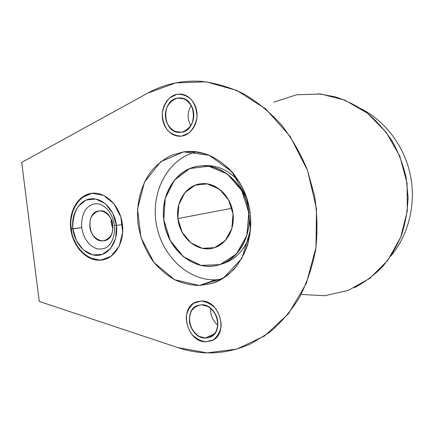 <?xml version="1.0" encoding="UTF-8"?>
<svg xmlns="http://www.w3.org/2000/svg" width="434" height="434" viewBox="0 0 434 434"><rect width="100%" height="100%" fill="white"/><g stroke="black" fill="none" stroke-linecap="round" stroke-linejoin="round"><path stroke-width="0.65" d="M39.234 301.424L21.7 162.403L147.772 93.109L175.667 82.921L206.09 81.793L236.942 90.494L265.798 109.005L290.118 136.352L307.587 170.535L316.489 208.689L316.001 247.44L306.328 283.391L288.605 313.592L264.686 335.9L236.769 349.099L207.132 352.864L177.864 347.612L39.234 301.424L21.7 162.403L147.772 93.109L175.667 82.921L206.09 81.793L236.942 90.494L265.798 109.005L290.118 136.352L307.587 170.535L316.489 208.689L316.001 247.44L306.328 283.391L288.605 313.592L264.686 335.9L236.769 349.099L207.132 352.864L177.864 347.612C202.304 355.744 226.602 354.48 250.76 343.826L269.319 332.558C280.82 322.912 290.851 311.249 299.411 297.561C306.925 282.881 312.344 266.937 315.67 249.724C317.677 232.071 317.335 214.244 314.639 196.249L307.451 170.161C300.588 153.506 291.876 138.359 281.313 124.721C269.894 112.216 257.395 101.936 243.816 93.885C229.884 87.234 215.747 83.051 201.398 81.342C182.009 80.176 164.133 84.093 147.772 93.109L21.7 162.403L39.234 301.424L177.864 347.612L39.234 301.424M177.425 98.165C169.9 99.511 164.41 108.608 165.517 117.587C167.551 127.58 172.846 132.462 181.396 132.234C188.931 131.149 194.763 122.03 193.635 112.791C192.625 103.536 184.927 96.684 177.425 98.165C160.39 100.531 162.815 133.601 179.86 132.37L181.396 132.234C198.126 130.645 196.895 97.693 180.023 97.975L177.425 98.165L183.208 98.545M201.512 304.82C193.152 305.981 189.132 311.514 189.446 321.415C190.423 330.193 197.806 337.988 205.385 338.07C213.864 337.169 217.998 331.647 217.787 321.507C216.799 312.485 209.074 304.652 201.512 304.82L197.823 305.455C183.034 309.746 189.696 338.596 205.385 338.07L214.651 333.692L205.385 338.07L210.034 337.191C224.367 332.222 216.821 303.713 201.512 304.82M183.685 151.878L171.571 155.263C163.992 159.066 157.309 164.264 151.515 170.85C140.838 184.971 136.005 204.148 137.963 223.364C140.149 237.973 145.498 251.026 154.005 262.527C160.086 269.547 166.954 275.275 174.609 279.718C182.573 283.304 190.792 285.236 199.26 285.523L211.7 283.51C219.74 280.532 227.053 275.916 233.633 269.655C239.606 262.548 244.277 254.281 247.64 244.852C250.13 234.962 251.015 224.72 250.293 214.13C248.053 198.333 241.646 183.544 232.044 171.864C225.148 164.725 217.537 159.186 209.226 155.247C200.709 152.329 192.197 151.211 183.685 151.878L171.571 155.263C163.992 159.066 157.309 164.264 151.515 170.85C140.838 184.971 136.005 204.148 137.963 223.364C140.149 237.973 145.498 251.026 154.005 262.527C160.086 269.547 166.954 275.275 174.609 279.718C182.573 283.304 190.792 285.236 199.26 285.523L215.541 279.838C186.983 280.695 160.716 254.243 156.066 222.496C151.103 190.792 168.555 158.383 196.396 151.829C168.555 158.383 151.103 190.792 156.066 222.496C160.716 254.243 186.983 280.695 215.541 279.838L199.26 285.523L212.193 283.353C238.293 275.498 255.87 241.906 249.409 208.282C243.219 174.609 214.602 149.54 187.396 151.515L183.685 151.878L192.04 151.466M91.894 193.282C78.077 194.785 68.48 211.477 70.737 228.892C72.798 246.322 86.23 260.991 100.075 260.216C113.941 259.711 124.775 243.051 122.453 224.638C120.343 206.21 105.668 191.508 91.894 193.282L91.84 193.287C78.039 194.823 68.474 211.521 70.742 228.924C72.814 246.338 86.241 260.991 100.075 260.216L103.39 259.765C116.366 257.042 125.231 239.91 122.133 222.43C119.193 204.919 105.066 191.616 91.894 193.282M273.881 102.131L296.503 94.807L320.731 94.01L344.943 100.162L367.354 113.144L386.173 132.267L399.806 156.207L407.059 183.148L407.325 210.94L400.653 237.371L387.73 260.405L369.735 278.444L348.204 290.389L324.784 295.733L301.109 294.458L324.784 295.733L348.204 290.389L369.735 278.444L387.73 260.405L400.653 237.371L407.325 210.94L407.059 183.148L399.806 156.207L386.173 132.267L367.354 113.144L344.943 100.162L320.731 94.01L296.503 94.807L273.881 102.131M317.867 93.749L335.037 96.766C346.354 100.455 357.074 105.874 367.197 113.019C376.788 121.091 385.159 130.52 392.303 141.321C398.602 152.741 403.224 164.887 406.181 177.75L408.079 197.296C407.651 210.403 405.454 223.038 401.488 235.201C396.578 246.881 390.231 257.405 382.452 266.791C373.989 275.357 364.62 282.35 354.35 287.764M221.514 279.268L215.541 279.838C186.983 280.695 160.716 254.243 156.066 222.496C151.103 190.792 168.555 158.383 196.396 151.829M249.946 234.599C244.711 250.206 235.25 260.026 221.557 264.056C235.25 260.026 244.711 250.206 249.946 234.599C244.825 249.941 235.564 259.706 222.17 263.888L220.955 264.268M239.622 182.313C228.859 169.873 216.382 164.388 202.201 165.869C216.382 164.388 228.859 169.873 239.622 182.313C229.342 170.361 217.369 164.828 203.703 165.707L200.682 165.956M111.375 219.333C110.86 222.42 111.419 225.376 113.041 228.208C111.419 225.376 110.86 222.42 111.375 219.333C110.86 222.42 111.419 225.376 113.041 228.208M361.495 108.934C385.777 121.525 404.721 146.833 410.515 175.748C416.211 204.68 408.378 235.315 390.714 256.223C408.378 235.315 416.211 204.68 410.515 175.748C404.721 146.833 385.777 121.525 361.495 108.934C385.777 121.525 404.721 146.833 410.515 175.748C416.211 204.68 408.378 235.315 390.714 256.223M248.801 212.665C245.823 184.7 221.622 162.902 199.005 166.124C176.323 168.94 160.602 194.063 163.802 219.761C166.699 245.487 187.857 267.241 210.593 266.254C233.356 265.679 252.121 240.604 248.801 212.665L250.076 212.4L248.801 212.665C246.197 185.302 222.544 163.325 200.345 165.983C176.991 167.616 160.222 193.586 163.802 219.761C166.575 248.991 194.041 272.606 218.948 264.908C238.082 259.928 251.845 236.785 248.801 212.665L250.076 212.4M177.853 218.59C175.759 201.658 186.294 185.329 201.045 183.756C215.752 181.917 231.105 196.087 233.031 213.984C235.174 231.859 223.353 248.167 208.575 248.796C193.814 249.691 179.747 235.537 177.853 218.59L231.94 208.266L177.853 218.59C179.643 237.387 197.047 252.507 212.904 248.139C225.783 245.243 235.071 229.906 233.031 213.984C231.311 195.973 215.514 181.531 200.796 183.783C186.137 185.275 175.591 201.799 177.853 218.59L178.851 204.533L184.933 192.647L195.04 185.242L207.3 183.897L219.289 189.05L228.528 199.803L233.031 213.984L231.821 228.615L225.208 240.637L214.651 247.63L202.369 248.335L190.786 242.785L182.09 232.185L177.853 218.59L231.94 208.266M99.37 210.919C84.522 211.689 88.314 242.535 103.021 240.837C118.162 240.599 114.31 208.7 99.37 210.919L98.947 210.967C84.446 212.389 88.579 242.535 103.021 240.837L104.106 240.696C118.373 238.787 113.605 208.721 99.37 210.919M101.746 259.83L104.317 259.532L101.838 259.836M71.16 228.908L72.874 228.897C74.621 243.675 86.024 256.065 97.688 255.355C109.379 254.867 118.422 240.794 116.464 225.317L122.453 224.622L116.464 225.317C118.422 240.794 109.379 254.867 97.688 255.355C86.024 256.065 74.621 243.675 72.874 228.897L81.776 227.595L71.16 228.908C68.816 212.193 78.239 195.295 92.724 193.206M104.317 259.532L102.744 259.776C87.549 261.707 73.048 246.561 71.165 228.951M114.457 225.338L116.464 225.317C114.684 209.828 102.397 197.41 90.777 198.837C79.129 200.036 70.964 214.13 72.874 228.897C70.964 214.13 79.129 200.036 90.777 198.837C102.397 197.41 114.684 209.828 116.464 225.317L114.457 225.338C112.52 214.553 107.795 207.571 100.292 204.398C96.381 202.852 90.272 203.611 85.493 209.828C82.476 214.738 81.239 220.673 81.782 227.633C82.368 231.658 83.578 235.391 85.417 238.825C88.46 243.387 90.06 245.975 96.825 248.753C101.773 249.512 105.527 248.644 108.077 246.154C111.793 243.018 115.238 235.673 114.462 225.376M181.841 136.07C190.472 134.833 197.459 124.992 197.041 114.278C196.727 103.563 189.05 94.4 180.311 94.08L176.974 94.319C168.072 95.952 161.459 106.411 162.332 117.077C163.092 127.753 171.142 136.542 180.105 136.227L181.841 136.07L189.126 132.842C193.309 128.735 195.929 123.462 196.993 117.028C196.884 110.453 195.056 104.686 191.508 99.717C187.173 95.805 182.329 94.004 176.974 94.319L169.797 97.775C165.772 101.952 163.276 107.182 162.311 113.458C162.446 119.833 164.209 125.464 167.605 130.346C171.772 134.28 176.519 136.184 181.841 136.07M190.846 125.648C187.114 118.818 187.26 112.08 191.275 105.435C187.26 112.08 187.114 118.818 190.846 125.648M205.819 341.813L211.651 340.701C229.157 334.511 219.783 299.623 201.072 301.06L196.689 301.809C178.499 306.979 186.544 342.372 205.819 341.813L213.175 339.941C217.396 336.703 220.054 332.097 221.15 326.113C221.063 319.809 219.246 313.988 215.693 308.65C211.342 304.18 206.465 301.652 201.072 301.06L193.824 303.171C189.756 306.502 187.222 311.091 186.229 316.934C186.338 323.053 188.096 328.733 191.497 333.974C195.685 338.428 200.459 341.043 205.819 341.813M217.863 325.169C212.671 320.775 210.316 315.171 210.794 308.357C210.316 315.171 212.671 320.775 217.863 325.169M181.396 132.234L175.124 131.507C171.186 129.343 168.246 125.931 166.303 121.27C165.202 116.231 165.533 111.321 167.291 106.547C169.835 102.31 173.215 99.516 177.425 98.165L183.75 98.73C187.786 100.834 190.814 104.263 192.832 109.021C193.96 114.191 193.597 119.198 191.747 124.043C189.088 128.28 185.638 131.014 181.396 132.234M205.385 338.07L199.076 336.334C195.11 333.61 192.159 329.856 190.222 325.077C189.132 320.064 189.479 315.42 191.269 311.145C193.852 307.522 197.264 305.411 201.512 304.82L207.875 306.409C211.938 309.095 214.976 312.876 216.989 317.764C218.107 322.901 217.722 327.632 215.839 331.956C213.148 335.569 209.665 337.609 205.385 338.07L214.651 333.692M199.26 285.523L174.609 279.718L154.005 262.527L140.947 237.463L137.545 209.031L144.435 182.161L160.688 161.719L183.685 151.878L209.226 155.247L232.044 171.864L246.984 198.663L250.51 229.83L241.89 258.366L223.369 278.161L199.26 285.523L215.541 279.838M100.075 260.216L88.552 257.525L78.673 248.91L72.256 236.118L70.454 221.557L73.617 207.929L81.218 197.828L91.894 193.282L103.612 195.365L113.996 203.839L120.853 217.071L122.697 232.315L119.144 246.355L111.017 256.293L101.464 259.885M163.802 219.761L170.22 240.458L183.398 256.711L201.061 265.413L219.984 264.594L236.427 254.004L246.843 235.445L248.801 212.665L241.754 190.58L227.291 173.963L208.651 166.206L189.794 168.555L174.414 180.11L165.256 198.354L163.802 219.761M103.021 240.837C97.645 240.745 92.692 236.508 90.397 230.112C89.437 225.637 89.654 221.389 91.064 217.38C93.131 213.902 95.898 211.749 99.37 210.919C104.757 210.853 109.851 215.052 112.222 221.584C113.209 226.163 112.959 230.476 111.484 234.534C109.341 238.006 106.514 240.105 103.021 240.837L105.364 240.355M72.874 228.897L76.438 240.762L83.507 250.038L92.773 254.921L102.478 254.367L110.708 248.357L115.737 237.978L116.464 225.317L112.71 213.007L105.272 203.617L95.73 199.027L86.046 200.069L78.131 206.394C74.257 212.882 72.505 220.38 72.874 228.897L81.776 227.595M116.464 225.317L122.453 224.622M187.396 151.515L188.334 151.466M103.39 259.765L104.003 259.613"/></g></svg>
